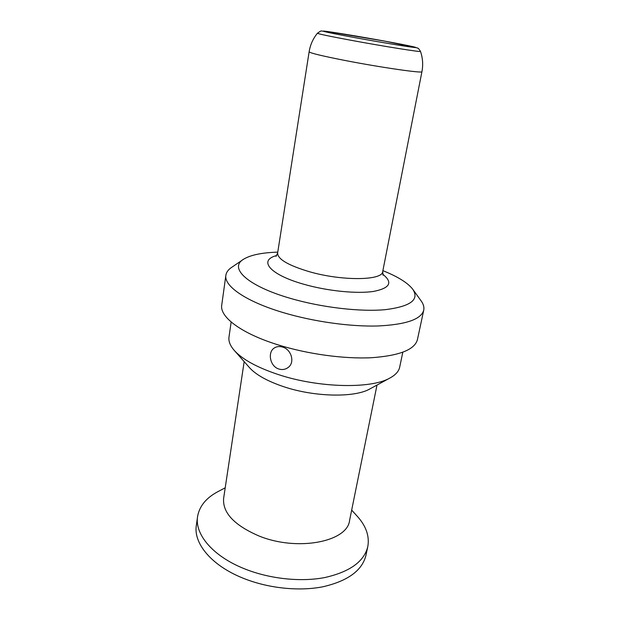 <?xml version="1.0" encoding="UTF-8"?>
<svg xmlns="http://www.w3.org/2000/svg" width="620" height="620" viewBox="0 0 620 620"><rect width="100%" height="100%" fill="white"/><g stroke="black" fill="none" stroke-linecap="round" stroke-linejoin="round"><path stroke-width="0.93" d="M282.526 347.053C291.485 349.362 295.376 362.94 287.765 367.753C285.076 369.567 282.123 369.993 278.923 369.032C269.964 366.529 267.251 352.013 274.459 347.897C276.838 346.44 279.527 346.162 282.526 347.053M249.201 367.319L249.697 367.885C256.269 374.976 267.53 381.222 283.479 386.624C314.162 397.032 354.346 397.823 369.675 389.042L389.748 378.115C370.861 389.089 318.13 387.911 278.031 374.465C257.23 367.497 242.746 359.592 234.569 350.757C230.237 345.89 228.377 341.341 228.989 337.11L231.151 322.005M389.748 378.115C395.49 375.03 398.792 371.388 399.668 367.203L402.799 352.276M423.739 310.155C421.275 319.354 405.922 324.632 377.681 325.988C350.091 326.763 313.232 321.586 283.27 312.612C245.846 301.514 223.797 285.967 225.874 275.264L221.735 305.087C219.519 316.836 241.149 333.421 278.039 344.852C307.582 354.105 344.007 359.073 371.388 357.724C399.42 355.733 414.772 349.688 417.43 339.597L423.739 310.155C424.344 307.132 423.406 303.947 420.918 300.607L412.99 289.587M225.874 275.264C226.339 272.219 228.315 269.545 231.795 267.267L243.017 259.617M382.889 270.669C397.653 276.559 407.565 282.704 412.641 289.098C419.756 299.592 410.696 306.435 385.462 309.644C360.445 312.023 321.478 307.489 290.284 298.329C247.171 285.882 228.749 267.918 243.505 259.276C250.465 255.006 261.88 252.619 277.768 252.138M369.675 389.042L370.341 388.678M377.007 385.051L349.572 520.482C347.425 541.88 297.065 551.784 258.594 535.812C234.089 525.117 222.433 512.608 223.634 498.279L244.172 361.631M367.792 546.615L365.947 555.311C362.243 570.478 347.905 580.963 322.95 586.768C298.685 591.589 267.367 588.21 242.374 577.894C211.095 565.169 193.355 543.151 196.331 525.404L197.571 516.6C194.626 534.107 212.474 555.908 243.892 568.563C269.002 578.817 300.437 582.25 324.764 577.553C349.781 571.896 364.126 561.581 367.792 546.615C369.69 535.99 365.963 525.636 356.624 515.553L351.672 510.113M197.571 516.6C199.423 505.967 206.468 497.511 218.697 491.234L225.207 487.816M276.69 255.533C258.106 260.229 269.39 274.621 303.901 284.278C327.376 291.012 356.655 293.95 373.372 291.447C390.058 288.199 393.173 282.464 382.734 274.234M383.067 275.226L382.711 271.552C382.679 280.612 342 281.201 309.24 271.669C288.106 265.321 277.566 259.106 277.628 253.022L309.132 51.793C309.884 53.018 321.834 55.909 344.983 60.465C380.897 67.479 423.491 73.579 421.933 71.68C423.251 64.775 422.77 58.017 420.484 51.406M384.64 41.114L417.368 47.926C418.361 48.91 417.617 46.872 420.476 51.39C422.662 52.553 383.61 46.353 350.447 40.176C328.863 36.146 317.866 33.829 317.44 33.224C322.547 29.799 319.502 31.357 324.601 31.155C328.716 31.465 359.329 36.448 384.609 41.106C406.89 45.182 421.329 48.244 413.873 47.407C406.798 46.647 377.386 41.757 352.912 37.254C328.321 32.736 316.89 30.132 326.593 31.403L384.586 41.106M276.04 256.347L277.628 253.022M382.711 271.552L421.933 71.68M317.432 33.232C313.022 38.665 310.256 44.849 309.132 51.793M249.697 367.885L234.569 350.757"/></g></svg>

